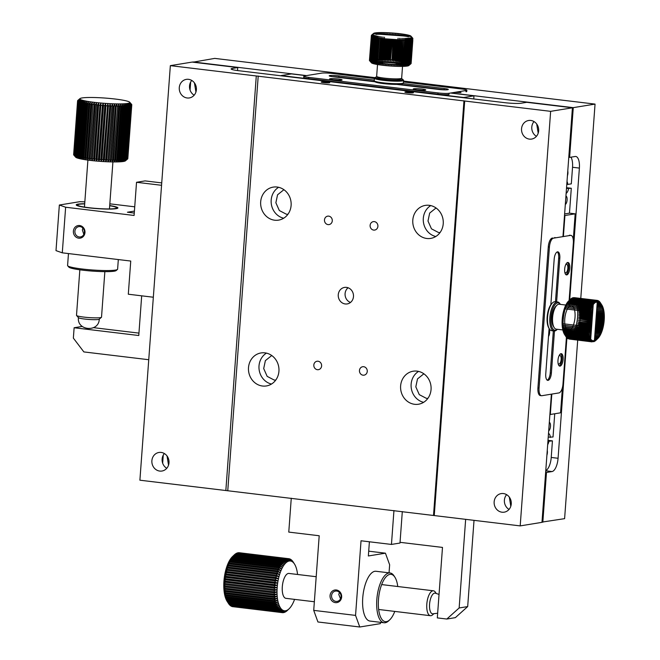 <?xml version="1.0" encoding="UTF-8"?>
<svg xmlns="http://www.w3.org/2000/svg" width="660" height="660" viewBox="0 0 660 660"><rect width="100%" height="100%" fill="white"/><g stroke="black" fill="none" stroke-linecap="round" stroke-linejoin="round"><path stroke-width="0.99" d="M129.731 102.242A25.08 2.64 -175.8 0 1 104.643 103.331A25.08 2.64 -175.8 0 1 79.984 98.596A25.08 2.64 -175.8 0 1 82.022 97.952A25.08 2.64 -175.8 0 1 108.867 98.373A25.08 2.64 -175.8 0 1 129.731 102.242L131.654 104.445A27.167 2.863 -175.8 0 1 131.67 104.47L131.752 104.593A27.167 2.863 -175.8 0 1 131.786 104.734L129.979 102.721L131.761 104.849L127.801 158.746A27.167 2.863 -175.8 0 1 127.718 158.879L131.678 104.981L129.83 102.944L131.554 105.097L127.594 158.986A27.167 2.863 -175.8 0 1 127.396 159.109L131.348 105.221L129.484 103.158L131.125 105.319L127.174 159.208A27.167 2.863 -175.8 0 1 126.86 159.324L130.812 105.427L128.939 103.348L130.49 105.517L126.538 159.415A27.167 2.863 -175.8 0 1 126.11 159.514L130.061 105.617L128.197 103.521L129.649 105.699L125.689 159.588A27.167 2.863 -175.8 0 1 125.45 159.629A27.167 2.863 -175.8 0 1 125.152 159.679L129.112 105.79L127.273 103.669L128.601 105.856L124.649 159.745A27.167 2.863 -175.8 0 1 124.006 159.819L127.966 105.93L126.159 103.801L127.363 105.988L123.412 159.877A27.167 2.863 -175.8 0 1 122.669 159.943L126.621 106.045L124.88 103.9L125.944 106.095L121.985 159.984A27.167 2.863 -175.8 0 1 121.151 160.033L125.111 106.136L123.436 103.983L124.352 106.169L120.392 160.066A27.167 2.863 -175.8 0 1 119.476 160.1L123.436 106.202L121.844 104.032L122.603 106.227L118.643 160.116A27.167 2.863 -175.8 0 1 117.645 160.132L121.605 106.243L120.12 104.066L120.706 106.252L116.754 160.141A27.167 2.863 -175.8 0 1 115.681 160.141L119.642 106.252L118.264 104.066L118.684 106.243L114.733 160.132A27.167 2.863 -175.8 0 1 113.594 160.124L117.554 106.227L116.308 104.041L112.596 160.108A27.167 2.863 -175.8 0 1 111.408 160.075L115.36 106.186L114.254 103.991L110.36 160.042A27.167 2.863 -175.8 0 1 109.131 160L113.083 106.111L112.126 103.917L108.05 159.959A27.167 2.863 -175.8 0 1 106.788 159.901L110.74 106.004L109.939 103.818L105.682 159.844A27.167 2.863 -175.8 0 1 104.395 159.769L108.355 105.88L107.712 103.694L103.273 159.703A27.167 2.863 -175.8 0 1 101.97 159.621L105.93 105.724L105.46 103.546L104.808 105.649L100.848 159.538A27.167 2.863 -175.8 0 1 99.544 159.439L103.496 105.55L103.199 103.381L102.374 105.46L98.414 159.357A27.167 2.863 -175.8 0 1 97.119 159.242L100.955 103.191L99.965 105.253L96.005 159.142A27.167 2.863 -175.8 0 1 94.726 159.027L98.744 102.985L97.589 105.022L93.637 158.92A27.167 2.863 -175.8 0 1 92.383 158.788L96.583 102.754L95.279 104.775L91.319 158.672A27.167 2.863 -175.8 0 1 90.106 158.532L94.487 102.514L93.035 104.519L89.075 158.408A27.167 2.863 -175.8 0 1 87.912 158.26L91.872 104.371L92.474 102.259L90.89 104.239L86.93 158.128A27.167 2.863 -175.8 0 1 85.825 157.979L89.785 104.082L90.56 101.995L88.852 103.95L84.901 157.839A27.167 2.863 -175.8 0 1 83.853 157.682L87.813 103.793L88.753 101.722L86.947 103.653L82.987 157.542A27.167 2.863 -175.8 0 1 82.022 157.377L85.981 103.488L87.087 101.442L85.181 103.348L81.221 157.237A27.167 2.863 -175.8 0 1 80.338 157.072L84.299 103.183L85.561 101.153L83.572 103.034L79.621 156.931A27.167 2.863 -175.8 0 1 78.82 156.758L82.781 102.869L84.191 100.864L82.137 102.721L78.177 156.618A27.167 2.863 -175.8 0 1 77.484 156.453L81.436 102.556L82.978 100.576L80.883 102.415L76.923 156.304A27.167 2.863 -175.8 0 1 76.329 156.139L80.281 102.25L81.956 100.287L79.819 102.102L75.859 155.999A27.167 2.863 -175.8 0 1 75.372 155.834L79.324 101.937L81.106 100.006L78.953 101.797L74.993 155.694A27.167 2.863 -175.8 0 1 74.613 155.529L78.573 101.64L80.454 99.726L78.293 101.508L74.332 155.397A27.167 2.863 -175.8 0 1 74.069 155.24L78.028 101.351L79.992 99.462L77.847 101.219L73.895 155.108A27.167 2.863 -175.8 0 1 73.763 154.984L77.698 101.071L79.736 99.206L77.624 100.947L73.664 154.836A27.167 2.863 -175.8 0 1 73.631 154.696L77.591 100.807L79.678 98.959L77.599 100.79M127.809 158.639L131.786 104.734M129.649 105.699A27.167 2.863 -175.8 0 1 129.112 105.79M130.49 105.517A27.167 2.863 -175.8 0 1 130.061 105.617M127.363 105.988A27.167 2.863 -175.8 0 1 126.621 106.045M128.601 105.856A27.167 2.863 -175.8 0 1 127.966 105.93M124.352 106.169A27.167 2.863 -175.8 0 1 123.436 106.202M125.944 106.095A27.167 2.863 -175.8 0 1 125.111 106.136M120.706 106.252A27.167 2.863 -175.8 0 1 119.642 106.252M122.603 106.227A27.167 2.863 -175.8 0 1 121.605 106.243M116.548 106.21A27.167 2.863 -175.8 0 1 115.36 106.186M118.684 106.243A27.167 2.863 -175.8 0 1 117.554 106.227M112.01 106.062A27.167 2.863 -175.8 0 1 110.74 106.004M114.32 106.153A27.167 2.863 -175.8 0 1 113.083 106.111M107.233 105.814A27.167 2.863 -175.8 0 1 105.93 105.724M109.642 105.955A27.167 2.863 -175.8 0 1 108.355 105.88M102.374 105.46A27.167 2.863 -175.8 0 1 101.079 105.352M104.808 105.649A27.167 2.863 -175.8 0 1 103.496 105.55M97.589 105.022A27.167 2.863 -175.8 0 1 96.343 104.89M99.965 105.253A27.167 2.863 -175.8 0 1 98.686 105.13M93.035 104.519A27.167 2.863 -175.8 0 1 91.872 104.371M95.279 104.775A27.167 2.863 -175.8 0 1 94.058 104.643M88.852 103.95A27.167 2.863 -175.8 0 1 87.813 103.793M90.89 104.239A27.167 2.863 -175.8 0 1 89.785 104.082M85.181 103.348A27.167 2.863 -175.8 0 1 84.299 103.183M86.947 103.653A27.167 2.863 -175.8 0 1 85.981 103.488M82.137 102.721A27.167 2.863 -175.8 0 1 81.436 102.556M83.572 103.034A27.167 2.863 -175.8 0 1 82.781 102.869M79.819 102.102A27.167 2.863 -175.8 0 1 79.324 101.937M80.883 102.415A27.167 2.863 -175.8 0 1 80.281 102.25M73.763 154.984A27.167 2.863 -175.8 0 1 73.738 154.96L75.685 157.187A25.08 2.64 -175.8 0 0 96.541 161.056A25.08 2.64 -175.8 0 0 123.395 161.477A25.08 2.64 -175.8 0 0 125.425 160.842L127.718 158.879M77.814 100.444L79.984 98.596M77.608 100.691A27.167 2.863 -175.8 0 1 77.69 100.559L79.819 98.728M79.843 269.8L76.502 315.348A12.54 1.32 4.2 0 0 76.56 315.496A12.54 1.32 4.2 0 0 84.274 317.147A12.54 1.32 4.2 0 0 101.434 317.32A12.54 1.32 4.2 0 0 101.516 317.188L104.857 271.639M76.56 315.496L78.482 317.691A10.453 1.097 4.2 0 0 84.909 319.077A10.453 1.097 4.2 0 0 99.206 319.217L101.434 317.32M127.174 159.208L125.243 160.916L127.396 159.109M126.538 159.415L124.699 161.106L126.86 159.324M125.689 159.588L123.956 161.279L126.11 159.514M124.649 159.745L123.032 161.428L125.152 159.679M123.412 159.877L121.918 161.551L124.006 159.819M121.985 159.984L120.64 161.659L122.669 159.943M120.392 160.066L119.196 161.741L121.151 160.033M118.643 160.116L117.604 161.791L119.476 160.1M116.754 160.141L115.88 161.824L117.645 160.132M114.733 160.132L114.023 161.824L115.681 160.141M112.596 160.108L112.068 161.799L113.594 160.124M110.36 160.042L110.014 161.749L111.408 160.075M108.05 159.959L107.885 161.675L109.131 160M105.682 159.844L105.699 161.576L106.788 159.901M103.273 159.703L103.471 161.452L104.395 159.769M100.848 159.538L101.219 161.304L101.97 159.621M98.414 159.357L98.959 161.131L99.544 159.439M96.005 159.142L96.715 160.949L97.119 159.242M93.637 158.92L94.504 160.735L94.726 159.027M91.319 158.672L92.342 160.512L92.383 158.788M89.075 158.408L90.247 160.273L90.106 158.532M86.93 158.128L88.225 160.017L87.912 158.26M84.901 157.839L86.311 159.753L85.825 157.979M82.987 157.542L84.513 159.481L83.853 157.682M81.221 157.237L82.846 159.192L82.022 157.377M79.621 156.931L81.32 158.911L80.338 157.072M78.177 156.618L79.942 158.623L78.82 156.758M76.923 156.304L78.738 158.326L77.484 156.453M75.859 155.999L77.707 158.045L76.329 156.139M74.993 155.694L76.865 157.756L75.372 155.834M74.332 155.397L76.213 157.484L74.613 155.529M73.895 155.108L75.751 157.212L74.069 155.24M94.504 160.735L98.744 102.985M96.715 160.949L100.955 103.191M98.959 161.131L103.199 103.381M101.219 161.304L105.46 103.546M103.471 161.452L107.712 103.694M105.699 161.576L109.939 103.818M297.561 574.472A25.08 10.04 96.9 0 0 297.454 573.589A25.08 10.04 96.9 0 0 297.165 571.692A25.08 10.04 96.9 0 0 296.794 569.918A25.08 10.04 96.9 0 0 296.348 568.26A25.08 10.04 96.9 0 0 295.828 566.75A25.08 10.04 96.9 0 0 295.243 565.397A25.08 10.04 96.9 0 0 294.599 564.209A25.08 10.04 96.9 0 0 294.475 564.011A25.08 10.04 96.9 0 0 293.89 563.194A25.08 10.04 96.9 0 0 293.139 562.361A25.08 10.04 96.9 0 0 292.33 561.718A25.08 10.04 96.9 0 0 291.489 561.264L289.666 558.888A27.167 10.873 96.9 0 0 289.146 558.748L239.275 552.733A27.167 10.873 96.9 0 0 238.73 552.709L238.648 552.783M294.475 564.011L293.089 561.85A27.167 10.873 96.9 0 0 292.669 561.247L292.306 560.802A27.167 10.873 96.9 0 0 291.852 560.315L293.139 562.361L291.472 559.961A27.167 10.873 96.9 0 0 290.994 559.581L292.33 561.718L290.59 559.317A27.167 10.873 96.9 0 0 290.087 559.053L291.489 561.264A25.08 10.04 96.9 0 0 290.614 561.016A25.08 10.04 96.9 0 0 289.715 560.967A25.08 10.04 96.9 0 0 288.791 561.115L287.183 558.781A27.167 10.873 96.9 0 1 287.727 558.682L238.293 552.742A27.167 10.873 96.9 0 0 237.74 552.841L237.559 552.997M286.729 558.904L288.791 561.115A25.08 10.04 96.9 0 0 287.867 561.462L286.176 559.119A27.167 10.873 96.9 0 1 286.729 558.904L237.286 552.964A27.167 10.873 96.9 0 0 236.734 553.179L236.462 553.427M285.722 559.342L287.867 561.462A25.08 10.04 96.9 0 0 286.927 562.006L285.161 559.672A27.167 10.873 96.9 0 1 285.722 559.342L236.28 553.402A27.167 10.873 96.9 0 0 235.719 553.732L235.364 554.062M284.707 559.993L286.927 562.006A25.08 10.04 96.9 0 0 286.003 562.749L284.155 560.439A27.167 10.873 96.9 0 1 284.707 559.993L235.273 554.053A27.167 10.873 96.9 0 0 234.712 554.499L234.284 554.911M232.526 556.57L234.267 554.903L283.701 560.843L286.003 562.749A25.08 10.04 96.9 0 0 285.079 563.673A25.08 10.04 96.9 0 0 284.179 564.779A25.08 10.04 96.9 0 0 283.305 566.049A25.08 10.04 96.9 0 0 282.472 567.485A25.08 10.04 96.9 0 0 281.671 569.068A25.08 10.04 96.9 0 0 280.912 570.784A25.08 10.04 96.9 0 0 280.211 572.616A25.08 10.04 96.9 0 0 279.568 574.563A25.08 10.04 96.9 0 0 278.99 576.601A25.08 10.04 96.9 0 0 278.479 578.713L225.233 572.319A25.08 10.04 96.9 0 1 225.745 570.207A25.08 10.04 96.9 0 1 226.33 568.169A25.08 10.04 96.9 0 1 226.974 566.222A25.08 10.04 96.9 0 1 227.675 564.382A25.08 10.04 96.9 0 1 228.426 562.666A25.08 10.04 96.9 0 1 229.226 561.082A25.08 10.04 96.9 0 1 230.068 559.655A25.08 10.04 96.9 0 1 230.942 558.376A25.08 10.04 96.9 0 1 231.841 557.279A25.08 10.04 96.9 0 1 232.526 556.57A25.08 10.04 96.9 0 1 232.757 556.347L234.267 554.903A27.167 10.873 96.9 0 0 233.714 555.464L233.277 555.959A27.167 10.873 96.9 0 0 232.741 556.628L232.303 557.213A27.167 10.873 96.9 0 0 231.784 557.972L230.068 559.655L231.371 558.64A27.167 10.873 96.9 0 0 230.868 559.498L229.226 561.082L230.472 560.233A27.167 10.873 96.9 0 0 229.993 561.182L228.426 562.666L229.614 561.99A27.167 10.873 96.9 0 0 229.168 563.021L227.675 564.382L228.814 563.887A27.167 10.873 96.9 0 0 228.401 564.993L226.974 566.222L228.071 565.917A27.167 10.873 96.9 0 0 227.692 567.08L226.33 568.169L227.395 568.054A27.167 10.873 96.9 0 0 227.048 569.266L225.745 570.207L226.784 570.281A27.167 10.873 96.9 0 0 226.479 571.543L225.233 572.319L226.248 572.583A27.167 10.873 96.9 0 0 225.992 573.886L224.796 574.481L225.794 574.951A27.167 10.873 96.9 0 0 225.58 576.271L224.433 576.691L225.423 577.351A27.167 10.873 96.9 0 0 225.258 578.688L224.144 578.927L225.142 579.777A27.167 10.873 96.9 0 0 225.019 581.105L223.938 581.163L224.945 582.194A27.167 10.873 96.9 0 0 224.87 583.522L223.814 583.382L224.837 584.595A27.167 10.873 96.9 0 0 224.812 585.898L223.781 585.577L224.821 586.955A27.167 10.873 96.9 0 0 224.846 588.233L223.822 587.722L224.887 589.256A27.167 10.873 96.9 0 0 224.969 590.494L223.954 589.792L225.052 591.484A27.167 10.873 96.9 0 0 225.184 592.672L224.161 591.789L225.308 593.62A27.167 10.873 96.9 0 0 225.481 594.742L224.45 593.687L225.646 595.634A27.167 10.873 96.9 0 0 225.868 596.698L224.821 595.46L226.066 597.531A27.167 10.873 96.9 0 0 226.339 598.513L225.266 597.11L226.57 599.28A27.167 10.873 96.9 0 0 226.883 600.171L225.786 598.62L227.155 600.864A27.167 10.873 96.9 0 0 227.502 601.672L227.807 602.291A27.167 10.873 96.9 0 0 228.195 602.992L228.525 603.529A27.167 10.873 96.9 0 0 228.946 604.131L278.388 610.071A27.167 10.873 96.9 0 1 277.967 609.469L280.261 607.571L277.637 608.933L228.195 602.992M225.233 572.319A25.08 10.04 96.9 0 0 224.796 574.481A25.08 10.04 96.9 0 0 224.433 576.691A25.08 10.04 96.9 0 0 224.144 578.927A25.08 10.04 96.9 0 0 223.938 581.163A25.08 10.04 96.9 0 0 223.814 583.382A25.08 10.04 96.9 0 0 223.781 585.577A25.08 10.04 96.9 0 0 223.822 587.722A25.08 10.04 96.9 0 0 223.954 589.792A25.08 10.04 96.9 0 0 224.161 591.789A25.08 10.04 96.9 0 0 224.45 593.687A25.08 10.04 96.9 0 0 224.821 595.46A25.08 10.04 96.9 0 0 225.266 597.11A25.08 10.04 96.9 0 0 225.786 598.62A25.08 10.04 96.9 0 0 226.372 599.981A25.08 10.04 96.9 0 0 227.015 601.169A25.08 10.04 96.9 0 0 227.139 601.367A25.08 10.04 96.9 0 0 227.238 601.507M229.012 604.139L229.309 604.577A27.167 10.873 96.9 0 0 229.762 605.063L279.197 611.003A27.167 10.873 96.9 0 1 278.743 610.516L280.962 608.586L278.388 610.071M229.903 605.08L230.142 605.418A27.167 10.873 96.9 0 0 230.62 605.797L280.063 611.737A27.167 10.873 96.9 0 1 279.576 611.358L281.721 609.419L279.197 611.003M230.851 605.831L231.025 606.062A27.167 10.873 96.9 0 0 231.528 606.326L280.97 612.265A27.167 10.873 96.9 0 1 280.459 612.001L282.521 610.063L280.063 611.737M231.85 606.358L231.949 606.49A27.167 10.873 96.9 0 0 232.468 606.631L281.911 612.571A27.167 10.873 96.9 0 1 281.383 612.43L283.371 610.508L280.97 612.265M232.889 606.68L282.34 612.645A27.167 10.873 96.9 0 0 282.884 612.661L285.145 610.813A25.08 10.04 96.9 0 0 286.06 610.657L283.874 612.538A27.167 10.873 96.9 0 1 283.322 612.637L285.145 610.813A25.08 10.04 96.9 0 1 284.245 610.764L281.911 612.571M289.146 558.748L290.614 561.016L288.709 558.673A27.167 10.873 96.9 0 0 288.173 558.649L238.73 552.709M287.183 558.781L237.74 552.841M286.176 559.119L236.734 553.179M285.161 559.672L235.719 553.732M284.155 560.439L234.712 554.499M283.701 560.843A27.167 10.873 96.9 0 0 283.156 561.404L233.714 555.464M233.277 555.959L282.711 561.899A27.167 10.873 96.9 0 0 282.175 562.567L232.741 556.628M232.303 557.213L281.746 563.153A27.167 10.873 96.9 0 0 281.226 563.912L231.784 557.972M231.371 558.64L280.805 564.581A27.167 10.873 96.9 0 0 280.31 565.438L230.868 559.498M230.472 560.233L279.906 566.173A27.167 10.873 96.9 0 0 279.436 567.121L229.993 561.182M229.614 561.99L279.056 567.93A27.167 10.873 96.9 0 0 278.611 568.961L229.168 563.021M228.814 563.887L278.256 569.827A27.167 10.873 96.9 0 0 277.835 570.933L228.401 564.993M228.071 565.917L277.513 571.857A27.167 10.873 96.9 0 0 277.126 573.02L227.692 567.08M227.395 568.054L276.829 573.994A27.167 10.873 96.9 0 0 276.49 575.207L227.048 569.266M226.784 570.281L276.226 576.221A27.167 10.873 96.9 0 0 275.921 577.483L226.479 571.543M226.248 572.583L275.69 578.531A27.167 10.873 96.9 0 0 275.426 579.827L225.992 573.886M225.794 574.951L275.236 580.891A27.167 10.873 96.9 0 0 275.022 582.211L225.58 576.271M225.423 577.351L274.865 583.291A27.167 10.873 96.9 0 0 274.7 584.628L225.258 578.688M225.142 579.777L274.576 585.717A27.167 10.873 96.9 0 0 274.461 587.053L225.019 581.105M224.945 582.194L274.378 588.134A27.167 10.873 96.9 0 0 274.312 589.462L224.87 583.522M224.837 584.595L274.271 590.535A27.167 10.873 96.9 0 0 274.255 591.847L224.812 585.898M224.821 586.955L274.255 592.894A27.167 10.873 96.9 0 0 274.288 594.173L224.846 588.233M224.887 589.256L274.329 595.196A27.167 10.873 96.9 0 0 274.411 596.442L224.969 590.494M225.052 591.484L274.494 597.424A27.167 10.873 96.9 0 0 274.618 598.612L225.184 592.672M225.308 593.62L274.741 599.56A27.167 10.873 96.9 0 0 274.923 600.683L225.481 594.742M225.646 595.634L275.088 601.582A27.167 10.873 96.9 0 0 275.311 602.638L225.868 596.698M226.066 597.531L275.509 603.471A27.167 10.873 96.9 0 0 275.773 604.453L226.339 598.513M226.57 599.28L276.012 605.22A27.167 10.873 96.9 0 0 276.325 606.111L226.883 600.171M227.155 600.864L276.589 606.812A27.167 10.873 96.9 0 0 276.944 607.612L227.502 601.672M227.807 602.291L277.241 608.231A27.167 10.873 96.9 0 0 277.637 608.933M228.525 603.529L277.967 609.469M229.309 604.577L278.743 610.516M230.142 605.418L279.576 611.358M231.025 606.062L280.459 612.001M231.949 606.49L281.383 612.43M284.056 612.381L284.328 612.414A27.167 10.873 96.9 0 0 284.881 612.199L286.993 610.31A25.08 10.04 96.9 0 0 287.925 609.766L285.896 611.647A27.167 10.873 96.9 0 1 285.334 611.977L286.993 610.31A25.08 10.04 96.9 0 1 286.06 610.657L284.328 612.414M286.25 611.317L286.349 611.325A27.167 10.873 96.9 0 0 286.902 610.88L288.857 609.023A25.08 10.04 96.9 0 0 289.096 608.809A25.08 10.04 96.9 0 0 289.773 608.099A25.08 10.04 96.9 0 0 290.672 607.002A25.08 10.04 96.9 0 0 291.547 605.723A25.08 10.04 96.9 0 0 292.388 604.288A25.08 10.04 96.9 0 0 293.188 602.712A25.08 10.04 96.9 0 0 293.947 600.996A25.08 10.04 96.9 0 0 294.566 599.379M286.349 611.325L287.925 609.766A25.08 10.04 96.9 0 0 288.857 609.023L289.096 608.809M293.642 562.716L294.376 563.863M287.727 558.682L289.715 560.967L288.173 558.649M282.711 561.899L285.079 563.673L283.156 561.404M281.746 563.153L284.179 564.779L282.175 562.567M280.805 564.581L283.305 566.049L281.226 563.912M279.906 566.173L282.472 567.485L280.31 565.438M279.056 567.93L281.671 569.068L279.436 567.121M278.256 569.827L280.912 570.784L278.611 568.961M277.513 571.857L280.211 572.616L277.835 570.933M276.829 573.994L279.568 574.563L277.126 573.02M276.226 576.221L278.99 576.601L276.49 575.207M275.69 578.531L278.479 578.713L275.921 577.483M278.479 578.713A25.08 10.04 96.9 0 0 278.033 580.882L275.426 579.827M275.236 580.891L278.033 580.882A25.08 10.04 96.9 0 0 277.67 583.093L275.022 582.211M274.865 583.291L277.67 583.093A25.08 10.04 96.9 0 0 277.39 585.321L274.7 584.628M274.576 585.717L277.39 585.321A25.08 10.04 96.9 0 0 277.183 587.557L274.461 587.053M274.378 588.134L277.183 587.557A25.08 10.04 96.9 0 0 277.06 589.784L274.312 589.462M274.271 590.535L277.06 589.784A25.08 10.04 96.9 0 0 277.018 591.97L274.255 591.847M274.255 592.894L277.018 591.97A25.08 10.04 96.9 0 0 277.068 594.115L274.288 594.173M274.329 595.196L277.068 594.115A25.08 10.04 96.9 0 0 277.192 596.194L274.411 596.442M274.494 597.424L277.192 596.194A25.08 10.04 96.9 0 0 277.406 598.183L274.618 598.612M274.741 599.56L277.406 598.183A25.08 10.04 96.9 0 0 277.695 600.08L274.923 600.683M275.088 601.582L277.695 600.08A25.08 10.04 96.9 0 0 278.066 601.862L275.311 602.638M275.509 603.471L278.066 601.862A25.08 10.04 96.9 0 0 278.512 603.512L275.773 604.453M276.012 605.22L278.512 603.512A25.08 10.04 96.9 0 0 279.023 605.022L276.325 606.111M276.589 606.812L279.023 605.022A25.08 10.04 96.9 0 0 279.609 606.375L276.944 607.612M277.241 608.231L279.609 606.375A25.08 10.04 96.9 0 0 280.261 607.571A25.08 10.04 96.9 0 0 280.962 608.586A25.08 10.04 96.9 0 0 281.721 609.419A25.08 10.04 96.9 0 0 282.521 610.063A25.08 10.04 96.9 0 0 283.371 610.508A25.08 10.04 96.9 0 0 284.245 610.764L282.34 612.645M316.189 576.716L288.923 573.441A12.54 5.024 96.9 0 0 282.447 585.288A12.54 5.024 96.9 0 0 285.928 598.339L314.358 601.755M433.595 613.932L432.779 614.716A12.54 5.024 -83.1 0 1 430.444 615.706A12.54 5.024 -83.1 0 1 426.954 602.654A12.54 5.024 -83.1 0 1 433.438 590.799A12.54 5.024 -83.1 0 1 435.468 592.317L436.079 593.274M439.04 594.413L435.088 593.109A10.453 4.183 -83.1 0 0 430.18 600.196A10.453 4.183 -83.1 0 0 430.617 612.084A10.453 4.183 96.9 0 0 432.597 613.858L437.662 613.214M277.183 587.557L223.938 581.163M277.39 585.321L224.144 578.927M277.67 583.093L224.433 576.691M278.033 580.882L224.796 574.481M271.491 384.046A16.723 15.221 80.7 0 1 259.198 370.177A16.723 15.221 80.7 0 1 266.45 353.125M423.613 402.328A16.723 15.221 80.7 0 1 411.32 388.459A16.723 15.221 80.7 0 1 418.572 371.407M435.79 236.503A16.723 15.221 80.7 0 1 423.497 222.635A16.723 15.221 80.7 0 1 430.749 205.582M283.668 218.221A16.723 15.221 80.7 0 1 271.375 204.361A16.723 15.221 80.7 0 1 278.627 187.3M464.698 101.013L170.346 65.645L139.895 480.199L434.247 515.567L464.698 101.013L550.638 111.342L572.418 107.786L526.779 102.308L521.227 103.207A12.54 1.32 4.2 0 1 504.694 102.671L238.491 70.686A12.54 1.32 -175.8 0 1 231.107 68.929A12.54 1.32 -175.8 0 1 232.204 68.475L232.122 69.539M377.908 226.339A4.282 3.902 80.7 0 1 370.161 226.495A4.282 3.902 80.7 0 1 373.321 221.636A4.282 3.902 80.7 0 1 377.908 226.339M332.277 220.852A4.282 3.902 80.7 0 1 324.53 221.009A4.282 3.902 80.7 0 1 327.69 216.15A4.282 3.902 80.7 0 1 332.277 220.852M321.618 365.945A4.282 3.902 80.7 0 1 313.871 366.102A4.282 3.902 80.7 0 1 317.031 361.251A4.282 3.902 80.7 0 1 321.618 365.945M367.257 371.432A4.282 3.902 80.7 0 1 359.51 371.588A4.282 3.902 80.7 0 1 362.67 366.729A4.282 3.902 80.7 0 1 367.257 371.432M278.933 371.266A16.723 15.221 80.7 0 1 266.409 385.943A16.723 15.221 80.7 0 1 248.696 371.893A16.723 15.221 80.7 0 1 261.03 352.943A16.723 15.221 80.7 0 1 278.933 371.266M431.054 389.548A16.723 15.221 80.7 0 1 418.531 404.225A16.723 15.221 80.7 0 1 400.818 390.175A16.723 15.221 80.7 0 1 413.143 371.217A16.723 15.221 80.7 0 1 431.054 389.548M443.231 223.732A16.723 15.221 80.7 0 1 430.708 238.4A16.723 15.221 80.7 0 1 412.995 224.35A16.723 15.221 80.7 0 1 425.32 205.4A16.723 15.221 80.7 0 1 443.231 223.732M291.109 205.45A16.723 15.221 80.7 0 1 278.586 220.126A16.723 15.221 80.7 0 1 260.873 206.069A16.723 15.221 80.7 0 1 273.207 187.118A16.723 15.221 80.7 0 1 291.109 205.45M329.389 82.822A4.282 0.454 4.2 0 0 329.761 82.665A4.282 0.454 4.2 0 0 325.52 81.898A4.282 0.454 4.2 0 0 321.214 82.038A4.282 0.454 4.2 0 0 324.58 82.723A4.282 0.454 4.2 0 0 329.389 82.822M170.346 65.645L192.118 62.09L237.748 67.576L232.204 68.475M413.053 92.87A4.282 0.454 4.2 0 0 413.432 92.722A4.282 0.454 4.2 0 0 409.192 91.954A4.282 0.454 4.2 0 0 404.885 92.087A4.282 0.454 4.2 0 0 408.243 92.779A4.282 0.454 4.2 0 0 413.053 92.87M434.247 515.567L520.195 525.896L541.976 522.34L551.389 394.16M258.217 76.032L227.774 490.586M433.521 515.312L463.963 100.757M338.258 294.756A8.357 7.607 80.7 0 1 344.52 287.422A8.357 7.607 80.7 0 1 353.38 294.442A8.357 7.607 80.7 0 1 347.218 303.922A8.357 7.607 80.7 0 1 338.258 294.756M194.428 82.871L195.929 92.045M167.029 455.969L168.531 465.143M237.748 67.576L237.534 70.562M162.665 463.163L163.251 455.144M190.063 90.065L190.649 82.046M256.286 75.974L225.844 490.529M168.993 462.784A9.405 8.563 -99.3 0 0 158.92 452.471A9.405 8.563 -99.3 0 0 151.99 463.13A9.405 8.563 -99.3 0 0 161.947 471.034A9.405 8.563 -99.3 0 0 168.993 462.784M196.391 89.686A9.405 8.563 -99.3 0 0 186.318 79.373A9.405 8.563 -99.3 0 0 179.388 90.032A9.405 8.563 -99.3 0 0 189.346 97.936A9.405 8.563 -99.3 0 0 196.391 89.686M550.638 111.342L520.195 525.896M511.261 503.91A9.405 8.563 -99.3 0 0 501.188 493.597A9.405 8.563 -99.3 0 0 494.257 504.265A9.405 8.563 -99.3 0 0 504.223 512.168A9.405 8.563 -99.3 0 0 511.261 503.91M538.659 130.812A9.405 8.563 -99.3 0 0 528.594 120.499A9.405 8.563 -99.3 0 0 521.656 131.167A9.405 8.563 -99.3 0 0 531.622 139.07A9.405 8.563 -99.3 0 0 538.659 130.812M548.51 336.451A4.282 1.716 96.9 0 0 549.038 329.191M542.718 322.649L542.578 324.522M555.613 237.823L554.879 237.517L554.078 238.078M540.895 347.523L540.755 349.396M572.418 107.786L562.955 236.626M509.305 497.095L510.799 506.269M536.704 123.998L538.197 133.171M348.084 287.768A8.357 7.607 -99.3 0 0 345.089 293.642A8.357 7.607 -99.3 0 0 350.485 302.462M164.356 453.535A9.405 8.563 -99.3 0 0 166.765 468.303M191.755 80.438A9.405 8.563 -99.3 0 0 194.164 95.197M506.624 494.67A9.405 8.563 -99.3 0 0 509.033 509.429M534.022 121.564A9.405 8.563 -99.3 0 0 536.432 136.331M473.74 98.959L473.962 95.84L450.615 93.027M306.1 75.669L291.423 73.903L281.176 75.57L463.716 97.507L473.962 95.84M423.86 373.799L417.499 378.906L415.816 386.842L419.281 394.647L426.286 398.302L427.87 398.376M436.037 207.974L429.677 213.081L427.993 221.026L431.467 228.83L438.463 232.485L440.047 232.559M283.915 189.692L277.555 194.799L275.872 202.744L279.345 210.548L286.341 214.203L287.925 214.277M271.738 355.517L265.378 360.624L263.695 368.569L267.168 376.373L274.164 380.028L275.748 380.094M541.992 522.101L564.605 518.653L577.706 340.156M580.775 298.419L595.048 104.099L403.549 81.081M375.037 77.657L214.748 58.393L192.951 62.188M454.856 92.342L461.026 92.59L458.329 91.773M437.448 89.298A4.282 0.454 4.2 0 0 434.387 88.935M346.17 78.334A4.282 0.454 4.2 0 0 343.117 77.962M595.048 104.099L573.268 107.646L451.044 92.961M306.529 75.595L192.968 61.949M569.687 300.011L579.381 168.094A12.54 5.024 96.9 0 0 575.751 156.478A12.54 5.024 96.9 0 0 575.165 156.486L569.613 157.393L573.268 107.646M542.825 522.2L546.48 472.461L552.032 471.553A12.54 5.024 96.9 0 0 558.071 458.279L566.915 337.804M567.336 332.071L567.377 331.485M567.418 330.957L567.452 330.503M569.316 305.077L569.374 304.326M569.407 303.831L569.448 303.262M567.006 181.483A7.318 2.929 -83.1 0 1 567.798 184.42L571.312 183.851L572.534 167.269A12.54 5.024 96.9 0 0 570.941 157.179M545.779 470.555A12.54 5.024 96.9 0 0 551.224 457.454L552.437 440.872L547.998 440.344M545.647 472.354L546.48 472.461M569.613 157.393L568.78 157.294M552.437 440.872L547.924 441.326M547.255 450.392A4.282 1.716 -83.1 0 1 546.901 455.227M548.922 441.449A7.318 2.929 -83.1 0 1 547.676 444.716M567.773 170.981A4.282 1.716 -83.1 0 1 567.418 175.816M566.8 184.305L567.798 184.42M564.622 213.939L569.473 213.147L571.296 188.273L566.544 187.704M548.229 437.184L553.03 437.002L554.738 413.77M551.809 394.086L550.316 414.488L560.563 412.813L562.419 387.585M573.276 239.72L575.173 213.832L569.473 213.147M571.296 188.273L566.494 188.446M565.933 196.061A4.282 1.716 -83.1 0 1 567.105 200.013A4.282 1.716 -83.1 0 1 565.315 204.451M568.631 188.71A7.318 2.929 -83.1 0 1 566.131 193.388M558.08 363.297A4.282 1.716 96.9 0 0 558.888 364.015A4.282 1.716 96.9 0 0 559.086 364.007A4.282 1.716 96.9 0 0 561.124 359.716A4.282 1.716 96.9 0 0 559.911 355.509A4.282 1.716 96.9 0 0 558.954 356.012M564.779 272.093A4.282 1.716 96.9 0 0 565.579 272.811A4.282 1.716 96.9 0 0 565.785 272.811A4.282 1.716 96.9 0 0 567.823 268.521A4.282 1.716 96.9 0 0 566.602 264.305A4.282 1.716 96.9 0 0 565.653 264.808M563.384 236.56L564.927 215.507L575.173 213.832M548.699 430.798A4.282 1.716 96.9 0 0 550.481 426.36A4.282 1.716 96.9 0 0 549.31 422.408M550.366 437.44A7.318 2.929 96.9 0 0 548.501 433.471M564.506 215.449L564.927 215.507M550.316 414.488L549.895 414.439M569.118 300.531L573.334 243.127A8.357 3.349 96.9 0 0 570.916 235.381A8.357 3.349 96.9 0 0 570.52 235.389L553.443 238.177A8.357 3.349 96.9 0 0 549.425 247.03L539.071 387.973A8.357 3.349 96.9 0 0 541.489 395.719A8.357 3.349 96.9 0 0 541.876 395.711L558.954 392.923A8.357 3.349 96.9 0 0 562.98 384.07L566.42 337.26M566.808 332.005L566.849 331.419M566.882 330.891L566.915 330.437M568.788 305.019L568.837 304.26M568.879 303.765L568.92 303.196M569.794 268.282A6.27 2.508 -83.1 0 1 566.486 274.923A6.27 2.508 -83.1 0 1 564.745 268.397A6.27 2.508 -83.1 0 1 567.98 262.474A6.27 2.508 -83.1 0 1 569.794 268.282M563.095 359.477A6.27 2.508 -83.1 0 1 559.787 366.127A6.27 2.508 -83.1 0 1 558.046 359.601A6.27 2.508 -83.1 0 1 561.289 353.669A6.27 2.508 -83.1 0 1 563.095 359.477M554.474 331.015L551.389 373.065A6.897 2.764 -83.1 0 1 547.742 380.374A6.897 2.764 -83.1 0 1 545.754 373.981L549.095 328.433M550.836 304.722L554.185 259.149A6.897 2.764 -83.1 0 1 557.824 251.848A6.897 2.764 -83.1 0 1 559.82 258.233L556.619 301.834M570.916 235.381L569.77 235.249A8.357 3.349 96.9 0 0 569.382 235.257L570.52 235.389M553.443 238.177L552.304 238.046A8.357 3.349 96.9 0 0 548.279 246.889L537.933 387.841A8.357 3.349 96.9 0 0 540.35 395.579L541.489 395.719M565.933 274.684A6.27 2.508 96.9 0 0 568.656 268.141A6.27 2.508 96.9 0 0 567.394 262.564M559.235 365.887A6.27 2.508 96.9 0 0 561.957 359.345A6.27 2.508 96.9 0 0 560.695 353.768M555.481 301.694L558.682 258.093A6.897 2.764 96.9 0 0 557.238 251.93M547.189 380.152A6.897 2.764 96.9 0 0 550.242 372.925L553.327 330.908M374.393 78.507L332.648 73.491A8.357 0.883 4.2 0 0 321.626 73.128L304.549 75.916A8.357 0.883 4.2 0 0 303.823 76.222A8.357 0.883 4.2 0 0 308.74 77.393L438.042 92.928A8.357 0.883 4.2 0 0 449.064 93.283L466.141 90.494A8.357 0.883 4.2 0 0 466.876 90.197A8.357 0.883 4.2 0 0 461.951 89.026L403.483 81.997M425.197 90.172A6.27 0.66 -175.8 0 1 418.159 90.04A6.27 0.66 -175.8 0 1 413.242 89.026A6.27 0.66 -175.8 0 1 419.546 88.828A6.27 0.66 -175.8 0 1 425.749 89.95A6.27 0.66 -175.8 0 1 425.197 90.172M341.534 80.124A6.27 0.66 -175.8 0 1 334.496 79.984A6.27 0.66 -175.8 0 1 329.579 78.977A6.27 0.66 -175.8 0 1 335.874 78.779A6.27 0.66 -175.8 0 1 342.078 79.893A6.27 0.66 -175.8 0 1 341.534 80.124M377.091 76.915A13.794 1.452 4.2 0 0 376.513 76.997A13.794 1.452 4.2 0 0 375.4 77.344L374.509 78.103A14.627 1.543 4.2 0 0 374.418 78.259L374.228 80.751A14.627 1.543 4.2 0 0 374.302 80.916A14.627 1.543 4.2 0 0 386.471 83.176A14.627 1.543 4.2 0 0 402.13 83.424A14.627 1.543 4.2 0 0 403.318 83.053L402.427 83.812A13.794 1.452 4.2 0 1 401.313 84.158A13.794 1.452 4.2 0 1 386.546 83.927A13.794 1.452 4.2 0 1 375.07 81.799L333.275 76.783A6.897 0.726 -175.8 0 1 329.208 75.817A6.897 0.726 -175.8 0 1 338.91 75.859L374.278 80.107M402.748 83.531L444.254 88.522A6.897 0.726 -175.8 0 1 448.313 89.488A6.897 0.726 -175.8 0 1 438.619 89.438L396.808 84.414M303.823 76.222L303.724 77.468A8.357 0.883 4.2 0 0 308.649 78.631L437.951 94.174A8.357 0.883 4.2 0 0 448.973 94.528L449.064 93.283M466.141 90.494L466.051 91.74A8.357 0.883 4.2 0 0 466.785 91.443L466.876 90.197M466.1 91.031A8.357 0.883 4.2 0 0 464.797 90.717M421.509 90.263A6.27 0.66 4.2 0 0 417.392 89.958M337.846 80.206A6.27 0.66 4.2 0 0 333.721 79.901M444.914 89.859A6.897 0.726 4.2 0 0 444.163 89.76L399.176 84.356M374.74 81.419L338.819 77.104A6.897 0.726 4.2 0 0 332.516 76.684M371.432 37.834L371.448 35.656L373.593 33.817L410.965 36.49L412.574 38.47M371.448 35.656L371.39 35.31A20.897 2.203 -175.8 0 1 371.399 35.294A20.897 2.203 -175.8 0 1 371.481 35.236L371.448 35.656M372.776 35.219L372.809 34.708L371.572 35.937L369.74 60.803L370.804 62.056L369.608 60.703A20.897 2.203 -175.8 0 1 369.542 60.629A20.897 2.203 -175.8 0 1 369.526 60.621L371.357 35.747M373.048 35.574L373.098 34.889L371.91 36.127L370.087 61L371.085 62.238L369.88 60.893A20.897 2.203 -175.8 0 1 369.74 60.803M373.436 35.962L373.502 35.071L372.38 36.325L370.549 61.199L371.489 62.428L370.276 61.091A20.897 2.203 -175.8 0 1 370.087 61M373.931 36.391L374.014 35.261L372.966 36.531L371.143 61.405L372.009 62.617L370.796 61.289A20.897 2.203 -175.8 0 1 370.549 61.199M374.542 36.877L374.649 35.458L373.675 36.737L371.844 61.611L372.636 62.807L371.44 61.495A20.897 2.203 -175.8 0 1 371.143 61.405M373.428 62.321L375.383 35.656L374.492 36.952L372.661 61.825L373.37 63.005L372.199 61.71A20.897 2.203 -175.8 0 1 371.844 61.611M374.278 62.395L376.225 35.855L375.416 37.158L373.593 62.032L374.212 63.203L373.065 61.916A20.897 2.203 -175.8 0 1 372.661 61.825M375.226 62.461L377.165 36.053L376.447 37.372L374.624 62.238L375.152 63.401L374.038 62.122A20.897 2.203 -175.8 0 1 373.593 62.032M377.388 62.716L379.31 36.44L376.967 62.65L377.305 63.789L376.282 62.543L378.197 36.242L377.578 37.579L375.754 62.453L376.183 63.599L375.119 62.337A20.897 2.203 -175.8 0 1 374.624 62.238M378.584 62.898L380.515 36.63L378.502 63.979L377.536 62.741A20.897 2.203 -175.8 0 1 376.967 62.65M379.855 63.079L381.785 36.811L379.772 64.16L378.873 62.939A20.897 2.203 -175.8 0 1 378.271 62.857M381.191 63.244L383.113 36.993L381.109 64.342L380.275 63.129A20.897 2.203 -175.8 0 1 379.64 63.046M411.015 63.591L411.122 63.5A20.897 2.203 -175.8 0 1 411.081 63.575L411.007 63.64A20.897 2.203 -175.8 0 1 410.99 63.674A20.897 2.203 -175.8 0 1 410.916 63.739L410.767 63.822A20.897 2.203 4.2 0 1 410.619 63.888L409.2 65.051L410.396 63.962A20.897 2.203 -175.8 0 1 410.198 64.02L408.763 65.175L409.909 64.094A20.897 2.203 -175.8 0 1 409.654 64.144L408.218 65.282L409.299 64.21A20.897 2.203 -175.8 0 1 408.986 64.259L407.558 65.381L408.565 64.309A20.897 2.203 -175.8 0 1 408.21 64.35L406.791 65.472L407.723 64.4A20.897 2.203 -175.8 0 1 407.319 64.432L405.925 65.538L406.774 64.474A20.897 2.203 -175.8 0 1 406.321 64.499L404.959 65.596L405.727 64.523A20.897 2.203 -175.8 0 1 405.224 64.548L403.903 65.637L404.58 64.564A20.897 2.203 -175.8 0 1 404.044 64.581L402.757 65.67L403.351 64.589A20.897 2.203 -175.8 0 1 402.773 64.597L401.544 65.678L402.031 64.597A20.897 2.203 -175.8 0 1 401.42 64.597L400.249 65.67L400.645 64.589A20.897 2.203 -175.8 0 1 400.001 64.581L398.904 65.653L399.193 64.564A20.897 2.203 -175.8 0 1 398.524 64.548L397.501 65.621L397.691 64.523A20.897 2.203 -175.8 0 1 396.998 64.499L396.049 65.571L398.054 38.214L396.132 64.465A20.897 2.203 -175.8 0 1 395.431 64.432L394.564 65.505L394.548 64.391A20.897 2.203 -175.8 0 1 393.83 64.358L393.046 65.422L392.939 64.3A20.897 2.203 -175.8 0 1 392.205 64.259L391.52 65.332L391.306 64.201A20.897 2.203 -175.8 0 1 390.572 64.152L389.986 65.224L389.672 64.086A20.897 2.203 -175.8 0 1 388.938 64.028L388.443 65.101L388.039 63.954A20.897 2.203 -175.8 0 1 387.313 63.888L386.917 64.969L386.413 63.814A20.897 2.203 -175.8 0 1 385.704 63.739L385.415 64.828L384.821 63.657A20.897 2.203 -175.8 0 1 384.12 63.583L383.938 64.672L383.262 63.492A20.897 2.203 -175.8 0 1 382.577 63.409L384.508 37.158L382.495 64.515L381.744 63.319A20.897 2.203 -175.8 0 1 381.084 63.236M397.691 64.523L399.506 38.264L397.576 64.523M399.193 64.564L400.909 38.305L398.978 64.556M400.645 64.589L402.262 38.321L400.331 64.589M402.031 64.597L403.549 38.329L401.618 64.597M403.351 64.589L405.174 39.715L404.77 38.313L402.839 64.597M404.58 64.564L406.411 39.691L405.908 38.288L403.978 64.639M405.727 64.523L407.55 39.649L406.964 38.247L405.025 64.713M406.774 64.474L408.606 39.6L407.929 38.189L405.983 64.771M407.723 64.4L409.555 39.526L408.804 38.115L406.84 64.812M408.565 64.309L410.396 39.435L409.563 38.032L409.472 39.369M409.299 64.21L411.122 39.336L410.223 37.933L410.149 39.014M409.909 64.094L411.733 39.22L410.776 37.818L410.71 38.684M410.396 63.962L412.228 39.089L411.205 37.694L411.155 38.379M410.767 63.822L412.591 38.948L411.526 37.562L411.485 38.074M409.712 64.738L411.007 63.665L412.83 38.791L411.691 37.777M406.808 40.359L406.362 40.326M405.76 40.285L405.133 40.243M404.629 40.202L403.829 40.144M403.417 40.12L402.451 40.045M402.138 40.029L400.999 39.947M400.793 39.93L399.498 39.839M399.391 39.831L384.392 38.758M384.384 38.758L382.998 38.659M382.882 38.651L381.653 38.56M381.439 38.544L380.374 38.47M380.061 38.445L379.17 38.387M378.749 38.354L378.048 38.305M377.528 38.264L377 38.23M412.764 40.697L412.789 38.264A20.897 2.203 -175.8 0 1 412.855 38.338A20.897 2.203 -175.8 0 1 412.863 38.354M412.78 40.524A20.897 2.203 -175.8 0 1 412.797 40.606L411.122 63.401M411.122 63.5L412.698 40.689M371.217 37.645L369.435 60.538M371.39 35.31L373.56 33.462A18.81 1.98 -175.8 0 1 373.626 33.396A18.81 1.98 -175.8 0 1 392.403 33A18.81 1.98 -175.8 0 1 410.933 36.135L412.855 38.338M410.933 36.135L412.789 38.264L411.568 37.183M371.687 35.071L371.654 35.483M371.968 34.823L371.481 35.236M408.68 36.325L408.177 35.772L408.144 36.292M408.35 36.844L407.236 35.574L407.195 36.217M407.278 36.638L406.205 35.376L406.147 36.143M406.106 36.432L405.091 35.186L405.025 36.069M404.852 36.226L403.887 34.996L403.821 35.978M403.524 36.028L402.625 34.807L402.542 35.887M401.197 35.788L401.288 34.633L402.121 35.838A20.897 2.203 -175.8 0 1 402.418 35.879M400.645 35.755L400.653 35.656A20.897 2.203 -175.8 0 1 401.206 35.722M400.653 35.656L399.894 34.46L399.803 35.689M399.118 35.64L399.135 35.483A20.897 2.203 -175.8 0 1 399.811 35.557M399.135 35.483L398.459 34.295L398.26 35.582M397.559 35.533L397.576 35.318A20.897 2.203 -175.8 0 1 398.277 35.392M397.576 35.318L396.982 34.147L396.676 35.467M395.959 35.417L395.975 35.161A20.897 2.203 -175.8 0 1 396.693 35.227M395.975 35.161L395.472 33.998L395.068 35.351M394.342 35.302L394.358 35.021A20.897 2.203 -175.8 0 1 395.084 35.079M394.358 35.021L393.946 33.866L393.434 35.236M392.708 35.186L392.725 34.889A20.897 2.203 -175.8 0 1 393.459 34.947M392.725 34.889L392.411 33.751L391.801 35.12M391.066 35.071L391.091 34.774A20.897 2.203 -175.8 0 1 391.817 34.823M391.091 34.774L390.877 33.643L390.167 35.005M389.441 34.947L389.458 34.666A20.897 2.203 -175.8 0 1 390.184 34.708M389.458 34.666L389.342 33.553L388.542 34.889M387.824 34.84L387.849 34.576A20.897 2.203 -175.8 0 1 388.567 34.617M387.849 34.576L387.832 33.47L386.95 34.774M386.265 34.51A20.897 2.203 -175.8 0 1 386.966 34.534M386.248 34.724L386.347 33.404L385.382 34.658M384.813 34.452A20.897 2.203 -175.8 0 1 385.39 34.468M384.805 34.617L384.895 33.355L383.856 34.551M383.411 34.411A20.897 2.203 -175.8 0 1 383.864 34.427M383.402 34.518L383.493 33.322L382.387 34.444M382.058 34.427L382.14 33.297L380.977 34.378M380.779 34.328L380.853 33.297L379.624 34.378M379.566 34.246L379.632 33.305L378.353 34.394M378.436 34.163L378.493 33.33L377.165 34.427M377.388 34.089L377.438 33.371L376.076 34.477M376.431 34.023L376.472 33.429L375.787 33.974M375.573 33.957L375.606 33.503L375.07 33.924M372.677 34.213L372.652 34.625M373.535 60.786L375.268 38.107M374.401 60.712L376.126 38.164M375.358 60.646L377.083 38.23M375.515 59.515L375.928 60.01M376.406 60.588L378.13 38.313M376.53 59.268L377.627 60.654L379.261 38.387M379.327 38.395L377.8 59.251L378.848 60.646L380.474 38.478M380.671 38.494L379.145 59.251L380.135 60.654L381.752 38.569M382.082 38.593L380.564 59.268L381.488 60.671L383.097 38.668M383.551 38.701L382.041 59.293L382.891 60.703L384.499 38.767M381.587 59.284A20.897 2.203 -175.8 0 1 382.041 59.293M385.077 38.808L383.567 59.342L384.334 60.753L385.943 38.866M382.99 59.326A20.897 2.203 -175.8 0 1 383.567 59.342M376.282 62.543A20.897 2.203 -175.8 0 1 375.754 62.453M386.644 38.915L385.135 59.408L385.82 60.819L387.428 38.973M384.442 59.383A20.897 2.203 -175.8 0 1 385.135 59.408M387.733 34.831L387.832 33.47M385.82 60.819L387.519 38.981M388.237 39.031L386.735 59.491L387.337 60.901L388.938 39.08M386.017 59.45A20.897 2.203 -175.8 0 1 386.735 59.491M389.243 34.939L389.342 33.553M387.337 60.901L389.136 39.097M389.862 39.146L388.361 59.581L388.864 60.992L390.464 39.196M387.635 59.54A20.897 2.203 -175.8 0 1 388.361 59.581M390.769 35.046L390.877 33.643M388.864 60.992L390.761 39.212M391.495 39.262L389.994 59.697L390.406 61.099L392.007 39.303M389.26 59.647A20.897 2.203 -175.8 0 1 389.994 59.697M392.312 35.153L392.411 33.751M390.406 61.099L392.403 39.328M393.129 39.386L391.941 61.223L393.541 39.41M390.901 59.763A20.897 2.203 -175.8 0 1 391.627 59.821M393.847 35.269L393.946 33.866M391.941 61.223L392.535 59.895L394.036 39.443M394.762 39.501L393.467 61.355L395.068 39.517M392.535 59.895A20.897 2.203 -175.8 0 1 393.261 59.953M395.373 35.376L395.472 33.998M393.467 61.355L394.152 60.035L395.653 39.567M396.371 39.617L394.977 61.495L396.577 39.633M394.152 60.035A20.897 2.203 -175.8 0 1 394.87 60.101M396.883 35.483L396.982 34.147M394.977 61.495L395.744 60.192L397.254 39.674M397.955 39.724L396.445 61.652L398.062 39.732M395.744 60.192A20.897 2.203 -175.8 0 1 396.437 60.258M398.359 35.59L398.459 34.295M396.445 61.652L397.312 60.357L398.822 39.79M397.312 60.357A20.897 2.203 -175.8 0 1 397.881 60.415M397.889 61.809L398.83 60.53L400.339 39.897M398.83 60.53A20.897 2.203 -175.8 0 1 399.275 60.588M399.275 61.982L400.29 60.712L401.816 40.004M400.612 62.164L401.692 60.901L403.219 40.103M401.882 62.345L403.029 61.099L404.563 40.202M403.078 62.535L404.283 61.306M404.2 62.725L405.454 61.512M412.756 38.692L412.789 38.272M371.374 62.634A18.81 1.98 4.2 0 0 371.464 62.832A18.81 1.98 4.2 0 0 389.986 65.967A18.81 1.98 4.2 0 0 408.771 65.571L410.99 63.674M405.083 63.88A18.81 1.98 4.2 0 0 404.638 63.789M404.044 63.674A18.81 1.98 4.2 0 0 403.425 63.558M402.922 63.467A18.81 1.98 4.2 0 0 402.121 63.335M401.717 63.277A18.81 1.98 4.2 0 0 400.752 63.129M400.438 63.088A18.81 1.98 4.2 0 0 399.316 62.931M399.102 62.906A18.81 1.98 4.2 0 0 397.823 62.741M397.708 62.725A18.81 1.98 4.2 0 0 396.28 62.568A18.81 1.98 4.2 0 0 382.709 61.636A18.81 1.98 4.2 0 0 381.307 61.603M381.2 61.603A18.81 1.98 4.2 0 0 379.962 61.586M379.748 61.586A18.81 1.98 4.2 0 0 378.675 61.586M378.361 61.594A18.81 1.98 4.2 0 0 377.462 61.611M377.041 61.619A18.81 1.98 4.2 0 0 376.332 61.644M375.812 61.669A18.81 1.98 4.2 0 0 375.276 61.702M381.249 62.419A12.54 1.32 -175.8 0 1 382.651 62.395A12.54 1.32 -175.8 0 1 395.257 63.162A12.54 1.32 -175.8 0 1 396.214 63.277A12.54 1.32 -175.8 0 1 397.658 63.484M397.765 63.5A12.54 1.32 -175.8 0 1 399.044 63.715M399.25 63.748A12.54 1.32 -175.8 0 1 400.381 63.979M400.686 64.053A12.54 1.32 -175.8 0 1 401.643 64.317M402.039 64.457A12.54 1.32 -175.8 0 1 402.575 64.771M377.701 62.947A12.54 1.32 -175.8 0 1 378.279 62.708M378.601 62.642A12.54 1.32 -175.8 0 1 379.682 62.51M379.896 62.494A12.54 1.32 -175.8 0 1 381.142 62.419M377.52 64.548L376.654 76.346A12.54 1.32 4.2 0 0 376.712 76.486A12.54 1.32 4.2 0 0 389.062 78.581A12.54 1.32 4.2 0 0 401.585 78.317A12.54 1.32 4.2 0 0 401.668 78.177A12.54 1.32 4.2 0 0 401.659 78.152L402.526 66.388M376.712 76.486L377.866 77.806A11.286 1.188 4.2 0 0 388.979 79.687A11.286 1.188 4.2 0 0 400.249 79.456L401.585 78.317M375.4 77.344A13.794 1.452 4.2 0 0 388.963 79.951A13.794 1.452 4.2 0 0 402.757 79.357A13.794 1.452 4.2 0 0 401.148 78.688M374.418 78.259A14.627 1.543 4.2 0 0 388.888 80.866A14.627 1.543 4.2 0 0 403.598 80.404A14.627 1.543 4.2 0 0 403.524 80.24L402.757 79.357M403.318 83.053A14.627 1.543 4.2 0 0 403.417 82.896L403.598 80.404M550.952 317.485A13.794 5.519 -83.1 0 1 554.697 305.093A13.794 5.519 -83.1 0 1 560.365 304.392L559.936 303.715A14.627 5.857 96.9 0 0 557.576 301.95A14.627 5.857 96.9 0 0 556.891 301.966A14.627 5.857 96.9 0 0 549.854 317.452A14.627 5.857 96.9 0 0 554.078 330.998A14.627 5.857 96.9 0 0 554.763 330.982A14.627 5.857 96.9 0 0 556.801 329.843L557.378 329.29A13.794 5.519 -83.1 0 1 550.952 317.485M557.576 301.95L555.291 301.678A14.627 5.857 96.9 0 0 552.577 302.833A14.627 5.857 96.9 0 0 547.734 315.505A14.627 5.857 96.9 0 0 549.433 328.96A14.627 5.857 96.9 0 0 551.801 330.726L554.078 330.998M552.577 302.833L551.867 303.501A13.794 5.519 96.9 0 0 547.305 315.447A13.794 5.519 96.9 0 0 548.905 328.144L549.433 328.96M593.521 300.745L595.526 300.688L597.201 302.89L594.47 340.057L592.507 341.575M595.526 300.688L572.278 298.196M594.85 301.991L596.087 302.14L594.751 300.894L571.939 298.155L570.991 299.128M593.967 302.329L595.444 302.511L594.074 301.331L571.255 298.584L570.356 299.491M593.051 302.783L594.808 302.989L593.398 301.884L570.578 299.137L569.712 299.978M569.167 300.58L594.173 303.592L592.73 302.552L569.91 299.813L569.085 300.572L570.281 299.425A20.897 8.366 -83.1 0 1 570.413 299.293A20.897 8.366 -83.1 0 1 570.578 299.137M568.639 301.298L593.554 304.293L592.069 303.336L569.25 300.597L568.458 301.282L569.613 300.143A20.897 8.366 -83.1 0 1 569.91 299.813M568.128 302.123L592.944 305.101L591.426 304.235L568.606 301.488L567.847 302.09L568.961 300.985A20.897 8.366 -83.1 0 1 569.25 300.597M567.641 303.047L592.35 306.017L590.799 305.233L567.988 302.495L567.254 302.998L568.326 301.925A20.897 8.366 -83.1 0 1 568.606 301.488M567.146 304.062L591.781 307.015L590.205 306.331L567.385 303.592L566.684 304.004L567.715 302.973A20.897 8.366 -83.1 0 1 567.988 302.495M566.643 305.159L591.236 308.113L566.14 305.093L567.13 304.111A20.897 8.366 -83.1 0 1 567.385 303.592M566.156 306.331L590.716 309.284L565.62 306.265L566.569 305.341A20.897 8.366 -83.1 0 1 566.816 304.78M565.702 307.585L590.23 310.53L565.133 307.519L566.041 306.644A20.897 8.366 -83.1 0 1 566.272 306.05M565.265 308.897L589.776 311.842L564.679 308.83L565.546 308.022A20.897 8.366 -83.1 0 1 565.76 307.403M565.604 336.047L566.296 337.153A20.897 8.366 -83.1 0 1 566.065 336.831L565.785 336.394A20.897 8.366 -83.1 0 1 565.57 336.022L565.315 335.527A20.897 8.366 -83.1 0 1 565.117 335.107L564.886 334.554A20.897 8.366 -83.1 0 1 564.704 334.084L564.49 333.481A20.897 8.366 -83.1 0 1 564.333 332.97L564.152 332.31A20.897 8.366 -83.1 0 1 564.011 331.757L563.252 330.454L563.855 331.056A20.897 8.366 -83.1 0 1 563.739 330.47L563.013 329.216L563.607 329.728A20.897 8.366 -83.1 0 1 563.508 329.109L562.815 327.913L563.409 328.325A20.897 8.366 -83.1 0 1 563.335 327.682L562.666 326.551L563.26 326.865A20.897 8.366 -83.1 0 1 563.211 326.197L562.567 325.141L563.17 325.347A20.897 8.366 -83.1 0 1 563.145 324.654L562.518 323.689L587.606 326.7L563.129 323.763A20.897 8.366 -83.1 0 1 563.129 323.087L562.518 322.195L563.145 322.204A20.897 8.366 -83.1 0 1 563.161 321.486L562.567 320.686L563.211 320.587A20.897 8.366 -83.1 0 1 563.252 319.861L562.666 319.159L563.327 318.962A20.897 8.366 -83.1 0 1 563.401 318.227L562.815 317.625L563.5 317.328A20.897 8.366 -83.1 0 1 563.59 316.602L563.013 316.09L563.722 315.703A20.897 8.366 -83.1 0 1 563.838 314.985L563.26 314.572L563.995 314.094A20.897 8.366 -83.1 0 1 564.135 313.385L563.549 313.079L564.316 312.518A20.897 8.366 -83.1 0 1 564.473 311.817L563.887 311.619L564.688 310.967A20.897 8.366 -83.1 0 1 564.861 310.291L564.267 310.2L565.1 309.474A20.897 8.366 -83.1 0 1 565.298 308.814M563.17 325.347L587.656 328.16L563.161 325.215M563.26 326.865L587.755 329.571L563.244 326.626M563.409 328.325L587.903 330.932L563.368 327.979M563.607 329.728L588.101 332.236L563.533 329.282M563.855 331.056L586.674 333.803L588.349 333.465L563.739 330.512M564.152 332.31L586.971 335.049L588.637 334.628L563.953 331.658M564.49 333.481L587.309 336.221L588.967 335.701L564.193 332.731M564.886 334.554L587.697 337.293L589.347 336.691L564.481 333.704M565.315 335.527L588.134 338.266L589.76 337.582L564.803 334.587M565.785 336.394L588.605 339.141L590.213 338.382L588.39 338.159M566.296 337.153L589.116 339.892L590.7 339.067L589.149 338.877M566.123 336.625L566.841 337.796L589.66 340.535L591.22 339.644L589.9 339.487M567.113 337.829L567.41 338.316L590.23 341.063L591.764 340.106L590.642 339.974M567.798 338.365L590.832 341.459L592.333 340.453L591.385 340.337M568.507 338.778L591.451 341.731L592.928 340.684L592.135 340.585M569.233 339.067L592.094 341.88L593.53 340.791L592.878 340.717M590.667 339.578L593.266 304.26M593.274 304.12L593.323 303.484M574.299 297.66L597.135 300.391L597.976 301.752L597.11 300.745L594.874 300.135L573.845 297.734M594.231 300.448L573.202 297.66M597.11 300.745L598.57 302.668A18.81 7.532 -83.1 0 1 601.804 304.961A18.81 7.532 -83.1 0 1 603.999 322.262A18.81 7.532 -83.1 0 1 597.77 338.555A18.81 7.532 -83.1 0 1 595.84 339.834L593.802 341.682L592.804 341.558M598.174 300.778L598.067 300.647A20.897 8.366 96.9 0 0 597.779 300.539L598.587 301.859L597.432 300.44A20.897 8.366 -83.1 0 0 597.135 300.391M596.12 340.098L596.137 340.106A20.897 8.366 -83.1 0 1 596.005 340.238A20.897 8.366 -83.1 0 1 595.84 340.387L595.468 340.709A20.897 8.366 -83.1 0 1 595.163 340.939L594.784 341.195A20.897 8.366 -83.1 0 1 594.479 341.377L595.427 340.403L594.107 341.558A20.897 8.366 -83.1 0 1 593.802 341.682M596.805 339.38L597.96 338.25L594.635 337.846M597.457 338.547L598.57 337.441L594.701 336.971M598.092 337.606L599.164 336.526L594.767 335.998M598.702 336.559L599.734 335.527L594.85 334.942M594.85 334.884L599.296 335.42A20.897 8.366 -83.1 0 1 599.272 335.47M599.296 335.42L600.278 334.43L594.932 333.787M594.949 333.605L599.849 334.191A20.897 8.366 -83.1 0 1 599.775 334.373M599.849 334.191L600.798 333.259L595.023 332.566M595.048 332.244L600.377 332.887A20.897 8.366 -83.1 0 1 600.262 333.193M600.377 332.887L601.285 332.013L595.114 331.271M595.147 330.817L600.872 331.501A20.897 8.366 -83.1 0 1 600.715 331.947M600.872 331.501L601.738 330.701L595.213 329.917M595.262 329.332L601.318 330.058A20.897 8.366 -83.1 0 1 601.153 330.627M601.318 330.058L602.151 329.332L595.32 328.49M595.369 327.797L601.73 328.556A20.897 8.366 -83.1 0 1 601.557 329.233M601.73 328.556L602.53 327.904L601.945 327.707L595.435 326.931M595.485 326.221L602.101 327.013A20.897 8.366 -83.1 0 1 601.945 327.707M602.101 327.013L602.869 326.444L602.283 326.147L595.551 325.33M595.609 324.613L602.423 325.429A20.897 8.366 -83.1 0 1 602.283 326.147M602.423 325.429L603.158 324.951L602.58 324.547L595.675 323.713M595.724 322.987L602.695 323.821A20.897 8.366 -83.1 0 1 602.58 324.547M602.695 323.821L603.405 323.433L602.827 322.93L595.79 322.08M595.848 321.354L602.918 322.204A20.897 8.366 -83.1 0 1 602.827 322.93M602.918 322.204L603.603 321.907L603.017 321.296L595.914 320.447M595.963 319.712L603.091 320.57A20.897 8.366 -83.1 0 1 603.017 321.296M603.091 320.57L603.751 320.372L603.166 319.671L596.029 318.813M596.087 318.087L603.207 318.945A20.897 8.366 -83.1 0 1 603.166 319.671M603.207 318.945L603.851 318.846L603.256 318.046L596.153 317.196M596.203 316.478L603.273 317.328A20.897 8.366 -83.1 0 1 603.256 318.046M603.273 317.328L603.9 317.328L603.289 316.445L596.269 315.604M603.289 315.769A20.897 8.366 -83.1 0 1 603.289 316.445M596.318 314.927L603.908 315.843L603.273 314.87L596.384 314.045M603.256 314.317A20.897 8.366 -83.1 0 1 603.273 314.87M596.426 313.492L603.859 314.391L603.207 313.335L596.491 312.526M603.174 312.906A20.897 8.366 -83.1 0 1 603.207 313.335M596.524 312.106L603.751 312.972L603.083 311.85L596.599 311.066M596.623 310.777L603.603 311.611L602.91 310.423L596.706 309.672M596.714 309.507L603.413 310.307L602.679 309.053L596.797 308.352M596.805 308.311L603.166 309.078L602.407 307.766M596.887 307.197L602.877 307.915L602.085 306.562M596.962 306.166L602.539 306.842L601.714 305.448M597.028 305.233L602.167 305.852L601.301 304.425M597.094 304.4L601.747 304.961L601.367 304.342M600.072 302.371L600.121 302.379A20.897 8.366 -83.1 0 1 600.352 302.701L601.804 304.961M600.121 302.379L599.824 302.008A20.897 8.366 -83.1 0 0 599.577 301.736L599.263 301.43A20.897 8.366 -83.1 0 0 599.008 301.207L599.75 302.437L598.678 300.976A20.897 8.366 -83.1 0 0 598.405 300.811M596.335 301.744L598.018 301.95M597.886 301.777L596.203 301.57M597.152 300.407L574.612 297.701A20.897 8.366 -83.1 0 0 574.324 297.643M596.566 302.057L598.257 302.255M597.861 301.736L596.17 301.529M596.896 302.495L599.173 302.767M572.822 297.875L572.987 297.734A20.897 8.366 -83.1 0 1 573.309 297.668M597.193 303.047L600.476 303.435M572.08 298.171L572.311 297.974A20.897 8.366 -83.1 0 1 572.616 297.85M597.143 303.666L601.219 304.153M571.337 298.592L571.634 298.337A20.897 8.366 -83.1 0 1 571.939 298.155M570.603 299.145L570.949 298.815A20.897 8.366 -83.1 0 1 571.255 298.584M592.144 304.648L593.224 304.78M578.094 303.32L577.665 303.658M591.31 305.489L593.159 305.712M578.531 304.351L577.855 304.846M590.403 306.421L593.084 306.743M579.587 305.027L578.069 306.058L593.002 307.857M592.993 307.89L579.827 306.339M579.86 306.273A20.897 8.366 -83.1 0 1 579.868 306.314L578.317 307.296L592.911 309.053M592.903 309.218L580.041 307.709M580.066 307.502A20.897 8.366 -83.1 0 1 580.09 307.675L578.515 308.599L592.82 310.315M592.795 310.613L580.214 309.136M580.231 308.806A20.897 8.366 -83.1 0 1 580.264 309.111L578.663 309.961L592.721 311.652M592.688 312.073L580.33 310.621M580.355 310.167A20.897 8.366 -83.1 0 1 580.387 310.596L578.762 311.371L592.622 313.038M592.581 313.582L580.453 312.13L578.812 312.832L592.515 314.474M580.437 311.578A20.897 8.366 -83.1 0 1 580.453 312.13M592.465 315.142L580.47 313.706L578.812 314.317L592.408 315.95M580.47 313.03A20.897 8.366 -83.1 0 1 580.47 313.706M596.211 316.404L603.9 317.328M578.812 314.317L592.399 316.024M592.35 316.734L580.437 315.307L578.762 315.826L592.292 317.46M580.462 314.589A20.897 8.366 -83.1 0 1 580.437 315.307M596.095 317.914L603.851 318.846M578.762 315.826L592.284 317.625M592.226 318.351L580.346 316.924L578.663 317.361L592.185 318.986M580.396 316.198A20.897 8.366 -83.1 0 1 580.346 316.924M595.988 319.44L603.751 320.372M578.663 317.361L592.16 319.258M592.111 319.984L580.198 318.557L578.506 318.896L592.069 320.521M580.272 317.823A20.897 8.366 -83.1 0 1 580.198 318.557M595.873 320.974L603.603 321.907M578.506 318.896L592.045 320.892M591.987 321.626L578.308 320.422L591.954 322.063M580.099 319.457A20.897 8.366 -83.1 0 1 580.008 320.183M595.757 322.517L603.405 323.433M578.308 320.422L591.921 322.534M591.871 323.26L578.069 321.94L591.847 323.59M579.876 321.082A20.897 8.366 -83.1 0 1 579.76 321.808M595.65 324.052L603.158 324.951M578.069 321.94L579.604 322.69L591.805 324.159M591.748 324.877L577.772 323.433L591.731 325.108M579.604 322.69A20.897 8.366 -83.1 0 1 579.463 323.4M595.534 325.57L602.869 326.444M577.772 323.433L579.282 324.274L591.682 325.76M591.632 326.469L577.442 324.893L591.624 326.601M579.282 324.274A20.897 8.366 -83.1 0 1 579.125 324.967M595.427 327.055L602.53 327.904M577.442 324.893L578.911 325.817L591.566 327.335M578.663 325.661L578.911 325.817A20.897 8.366 -83.1 0 1 578.737 326.494L591.517 328.053M591.517 328.028L578.737 326.494M595.32 328.507L602.151 329.332M577.063 326.312L578.506 327.319L591.459 328.87M578.284 327.162L578.506 327.319A20.897 8.366 -83.1 0 1 578.333 327.888M577.863 328.622L576.642 327.682L591.418 329.464M577.904 329.2A20.897 8.366 -83.1 0 0 578.053 328.762L591.343 330.363M577.401 330.008L576.188 329.002L591.31 330.817M577.442 330.454A20.897 8.366 -83.1 0 0 577.558 330.14L591.244 331.782M576.337 330.817L575.702 330.248L591.22 332.112M576.898 331.32L591.145 333.143M575.735 331.955L575.19 331.419L591.129 333.333M576.353 332.558L591.046 334.43M575.107 333.003L574.637 332.508L591.046 334.48M574.472 333.96L590.964 335.544M587.623 336.121L590.898 336.517M588.274 337.087L590.832 337.392M588.91 337.945L590.774 338.167M594.577 338.621L597.316 338.951M589.553 338.687L590.725 338.836M594.528 339.289L596.491 339.529M590.197 339.331L590.683 339.388M594.487 339.842L595.666 339.991M594.247 340.263L595.229 340.378M592.961 341.418L593.951 341.542M570.413 299.293L568.648 300.976A18.81 7.532 96.9 0 0 562.419 317.27A18.81 7.532 96.9 0 0 564.613 334.57L565.117 335.362M566.841 337.796A20.897 8.366 -83.1 0 1 566.593 337.524L566.346 337.161M567.41 338.316A20.897 8.366 -83.1 0 1 567.154 338.101L566.948 337.813M568.012 338.72A20.897 8.366 -83.1 0 1 567.74 338.555L567.583 338.341M573.16 332.764A18.81 7.532 96.9 0 0 573.482 332.211M573.755 331.716A18.81 7.532 96.9 0 0 574.117 330.99M574.315 330.577A18.81 7.532 96.9 0 0 574.703 329.686M574.835 329.365A18.81 7.532 96.9 0 0 575.239 328.3M575.322 328.078A18.81 7.532 96.9 0 0 575.735 326.857M575.767 326.725A18.81 7.532 96.9 0 0 576.163 325.355A18.81 7.532 96.9 0 0 577.574 310.373M577.566 310.291A18.81 7.532 96.9 0 0 577.426 308.995M577.401 308.798A18.81 7.532 96.9 0 0 577.228 307.659M577.17 307.362A18.81 7.532 96.9 0 0 576.972 306.397M576.873 305.984A18.81 7.532 96.9 0 0 576.667 305.2M576.502 304.681A18.81 7.532 96.9 0 0 576.304 304.087M569.539 330.437A12.54 5.024 -83.1 0 1 568.986 330.602A12.54 5.024 -83.1 0 1 568.4 330.619A12.54 5.024 -83.1 0 1 567.336 330.173M566.8 329.67A12.54 5.024 -83.1 0 1 566.115 328.647M565.933 328.292A12.54 5.024 -83.1 0 1 565.488 327.129M565.414 326.882A12.54 5.024 -83.1 0 1 565.092 325.578M565.067 325.438A12.54 5.024 -83.1 0 1 564.844 324.002M564.844 323.969A12.54 5.024 -83.1 0 1 567.319 309.144M567.361 309.07A12.54 5.024 -83.1 0 1 568.087 307.873M568.211 307.692A12.54 5.024 -83.1 0 1 569.085 306.685M569.382 306.421A12.54 5.024 -83.1 0 1 571.172 305.704M571.618 305.753A12.54 5.024 -83.1 0 1 573.177 306.884M573.408 307.205A12.54 5.024 -83.1 0 1 574.018 308.393M574.101 308.591A12.54 5.024 -83.1 0 1 574.522 309.928M574.538 310.01A12.54 5.024 -83.1 0 1 573.433 325A12.54 5.024 -83.1 0 1 572.872 326.378M572.814 326.51A12.54 5.024 -83.1 0 1 572.195 327.698M572.063 327.921A12.54 5.024 -83.1 0 1 571.354 328.944M571.09 329.249A12.54 5.024 -83.1 0 1 570.182 330.082M565.818 305.044L559.226 304.252A12.54 5.024 96.9 0 0 556.9 305.242A12.54 5.024 96.9 0 0 552.742 316.107A12.54 5.024 96.9 0 0 554.202 327.64A12.54 5.024 96.9 0 0 556.231 329.15L562.832 329.942M556.9 305.242L555.836 306.248A11.286 4.521 96.9 0 0 552.098 316.024A11.286 4.521 96.9 0 0 553.418 326.411L554.202 327.64M138.946 333.118L93.563 327.665M148.748 359.716L83.861 351.92L73.359 338.11L74.126 327.748L82.236 326.428M74.126 327.748L138.773 335.519L141.685 295.828M153.334 297.231L128.304 294.22L130.746 261.055L62.287 252.829L65.637 207.232L134.095 215.457L136.529 182.292L161.551 185.295M84.975 232.551A6.377 5.8 -99.3 0 0 76.675 226.034A6.377 5.8 -99.3 0 0 75.875 236.981A6.377 5.8 -99.3 0 0 84.975 232.551M65.637 207.232L59.35 205.021L79.843 201.679L84.835 201.836M109.84 203.833L134.722 206.819M134.409 211.093L127.421 212.231L134.269 213.056M84.694 203.734A20.897 2.203 4.2 0 0 76.23 204.88A20.897 2.203 4.2 0 0 92.631 208.246A20.897 2.203 4.2 0 0 116.086 208.692A20.897 2.203 4.2 0 0 117.917 207.941A20.897 2.203 4.2 0 0 109.708 205.573M59.35 205.021L56.001 250.627L62.287 252.829M161.733 182.902L145.068 180.898L136.529 182.292M84.397 232.353A5.222 4.76 -99.3 0 0 78.804 226.627A5.222 4.76 -99.3 0 0 74.951 232.543A5.222 4.76 -99.3 0 0 80.487 236.94A5.222 4.76 -99.3 0 0 84.397 232.353M83.828 234.424L82.376 229.985L82.855 228.03M400.051 542.322L442.489 547.42L437.316 617.9L446.82 619.039L459.145 607.976L465.655 519.337M459.145 607.976L467.684 606.581L474.02 520.344M446.82 619.039L455.359 617.644L467.684 606.581M393.946 510.551L391.454 544.434L361.036 540.779L355.55 615.4L313.723 610.376L319.201 535.755L288.775 532.1L291.266 498.217M336.32 589.982A6.377 5.8 -99.3 0 0 330.602 598.859A6.377 5.8 -99.3 0 0 340.642 600.072A6.377 5.8 -99.3 0 0 336.32 589.982M313.723 610.376L317.93 621.976L359.766 627L355.55 615.4M380.845 622.372L380.259 623.659L359.766 627M369.394 541.786L368.354 555.967L385.432 553.179L389.639 564.779L389.053 572.839M391.454 544.434L399.993 543.04L402.311 511.558M336.707 591.046A5.222 4.76 -99.3 0 0 335.486 591.071A5.222 4.76 -99.3 0 0 331.633 596.995A5.222 4.76 -99.3 0 0 337.169 601.384A5.222 4.76 -99.3 0 0 341.088 596.129A5.222 4.76 -99.3 0 0 336.707 591.046M368.709 551.174L385.432 553.179M340.535 598.81L338.786 594.479L339.421 592.366M397.757 586.517A23.826 9.537 96.9 0 0 394.903 577.219A23.826 9.537 96.9 0 0 389.945 574.365A23.826 9.537 96.9 0 0 378.32 603.529A23.826 9.537 96.9 0 0 389.788 619.773A23.826 9.537 96.9 0 0 394.762 611.416M394.903 577.219L394.111 575.982A25.08 10.04 96.9 0 0 390.06 572.962A25.08 10.04 96.9 0 0 388.897 572.987A25.08 10.04 96.9 0 0 376.819 599.536A25.08 10.04 96.9 0 0 384.079 622.76A25.08 10.04 96.9 0 0 388.732 620.779L389.788 619.773M390.06 572.962L375.986 571.271A25.08 10.04 96.9 0 0 363.025 594.973A25.08 10.04 96.9 0 0 370.004 621.068L384.079 622.76M84.686 203.899A19.643 2.071 4.2 0 0 77.608 204.757A19.643 2.071 4.2 0 0 89.05 207.718A19.643 2.071 4.2 0 0 116.573 207.619A19.643 2.071 4.2 0 0 109.7 205.738M86.938 207.603L91.055 208.081M118.321 259.561L117.612 269.189A25.08 2.64 -175.8 0 1 117.447 269.453L116.119 270.592A23.826 2.508 -175.8 0 1 114.188 271.194A23.826 2.508 -175.8 0 1 88.679 270.798A23.826 2.508 -175.8 0 1 68.863 267.118L67.708 265.798A25.08 2.64 -175.8 0 1 67.584 265.51L68.467 253.572M117.447 269.453A25.08 2.64 -175.8 0 1 115.418 270.088A25.08 2.64 -175.8 0 1 82.351 269.024A25.08 2.64 -175.8 0 1 67.708 265.798M572.534 167.269L579.381 168.094M558.071 458.279L551.224 457.454M552.032 471.553L545.762 470.794M539.071 387.973L537.933 387.841M549.425 247.03L548.279 246.889M558.682 258.093L559.82 258.233M550.242 372.925L551.389 373.065M438.042 92.928L437.951 94.174M308.74 77.393L308.649 78.631M444.163 89.76L444.254 88.522M338.819 77.104L338.91 75.859M87.904 160.1L84.455 207.083M112.91 161.939L109.461 208.915M99.272 319.102C98.992 332.59 76.733 330.94 78.433 317.575M227.139 601.367L227.972 602.663M378.659 609.477L430.444 615.706M381.653 584.578L433.438 590.799M373.626 33.396L371.399 35.294M371.464 62.832L369.542 60.629M375.07 81.799L374.302 80.916M597.77 338.555L596.005 340.238M563.475 330.025L568.4 330.619M77.608 204.757L76.799 205.45M116.573 207.619L117.274 208.42"/></g></svg>
